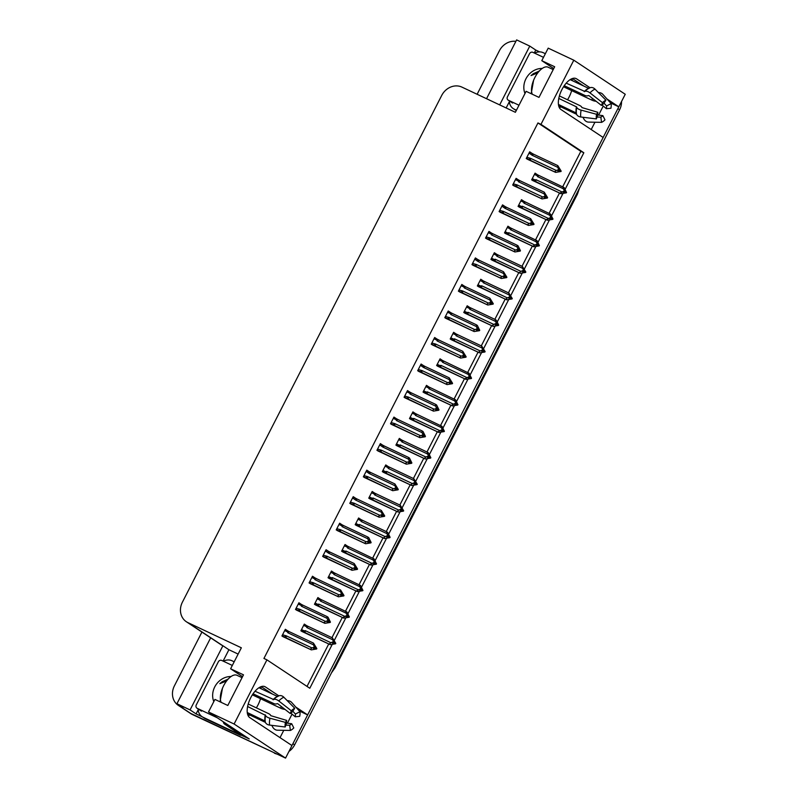 <?xml version="1.0" encoding="UTF-8"?>
<svg xmlns="http://www.w3.org/2000/svg" width="798" height="798" viewBox="0 0 798 798"><rect width="100%" height="100%" fill="white"/><g stroke="black" fill="none" stroke-linecap="round" stroke-linejoin="round"><path stroke-width="1.2" d="M260.497 698.679A17.247 8.16 -64.8 0 1 257.983 704.993A17.247 8.16 -64.8 0 1 256.348 707.856M249.734 714.978A17.247 8.16 -64.8 0 1 248.198 715.816M559.368 107.72A17.247 8.16 115.2 0 0 560.914 106.892M567.528 99.77A17.247 8.16 115.2 0 0 569.164 96.897A17.247 8.16 115.2 0 0 571.667 90.593M590.041 87.75L576.595 78.842A17.247 8.16 115.2 0 0 576.106 78.573A17.247 8.16 115.2 0 0 561.632 90.154A17.247 8.16 115.2 0 0 560.914 109.486L603.138 137.465L307.649 714.908L295.779 707.048M292.058 714.13L287.43 723.178M283.779 730.32L280.028 737.641M278.861 695.846L265.425 686.938A17.247 8.16 115.2 0 0 264.926 686.659A17.247 8.16 115.2 0 0 250.452 698.25A17.247 8.16 115.2 0 0 249.744 717.582L291.968 745.551L285.544 758.1L190.652 713.382A16.169 14.204 123.5 0 1 189.076 712.494A16.169 14.204 123.5 0 0 190.652 713.382L272.667 752.025L192.368 714.519A16.169 14.204 123.5 0 1 190.792 713.631L178.353 705.392A16.169 14.204 123.5 0 1 174.403 685.851L201.924 632.066M565.184 189.206L583.837 152.757L540.964 124.358L573.802 60.199L625.243 94.274L618.819 106.822L606.949 98.952M610.46 102.882L618.819 106.822M591.198 129.555L594.949 122.224M598.61 115.082L603.238 106.044M299.29 710.968L307.649 714.908M223.101 661.093L228.906 649.732L238.133 654.081M202.253 716.804L196.079 713.891L198.183 709.771M573.802 60.199L548.206 48.139L541.792 60.678L554.67 66.753L538.989 97.396L526.101 91.321L515.378 112.299L461.962 87.132A16.169 14.204 -56.5 0 0 441.723 95.421L182.393 602.191A16.169 14.204 -56.5 0 0 186.353 621.742A16.169 14.204 -56.5 0 0 187.929 622.63L241.345 647.796L230.612 668.774L243.49 674.839L227.809 705.482L214.931 699.417L208.507 711.966L249.235 738.938L240.667 734.908M534.271 53.007L535.777 50.065L539.608 51.88M506.151 107.949L509.363 101.675M210.652 637.841L176.937 703.726L190.074 709.921L222.911 645.752L228.906 649.732M190.074 709.921L196.079 713.891M499.678 104.897L529.772 46.094L535.777 50.065M186.353 621.742L221.076 644.744A16.169 14.204 -56.5 0 0 222.652 645.632L222.911 645.752M529.772 46.094L516.635 39.9L486.541 98.713M477.124 94.274L499.398 50.753A16.169 14.204 123.5 0 1 515.887 41.356M176.937 703.726L182.942 707.696L179.929 706.28A16.169 14.204 123.5 0 1 178.353 705.392M208.507 711.966L234.103 724.015L285.544 758.1M234.103 724.015L266.931 659.856L309.804 688.255L332.128 644.634M334.422 640.156L345.704 618.111M347.998 613.622L359.28 591.577M361.574 587.099L372.856 565.054M375.15 560.575L386.431 538.53M388.716 534.052L399.998 511.997M402.292 507.518L413.573 485.473M415.868 480.995L427.149 458.95M429.444 454.471L440.725 432.426M443.02 427.947L454.301 405.893M456.586 401.414L467.867 379.369M470.162 374.89L481.443 352.846M483.738 348.367L495.019 326.322M497.314 321.833L508.595 299.789M510.89 295.31L522.171 273.265M524.466 268.786L535.747 246.742M538.032 242.263L549.313 220.218M551.608 215.729L562.889 193.685M230.612 668.774L242.552 676.684M541.792 60.678L553.732 68.588M562.72 186.732L580.834 151.341L537.962 122.942L263.929 658.44L266.931 659.856M537.962 122.942L540.964 124.358M580.834 151.341L583.837 152.757M307.021 686.41L328.746 643.956M331.958 637.672L342.322 617.423M345.534 611.148L355.898 590.899M359.11 584.625L369.474 564.376M372.686 558.091L383.04 537.852M386.262 531.568L396.616 511.319M399.828 505.044L410.192 484.795M413.404 478.511L423.768 458.271M426.98 451.987L437.344 431.748M440.556 425.464L450.91 405.214M454.132 398.94L464.486 378.691M467.708 372.407L478.062 352.167M481.274 345.883L491.638 325.644M494.85 319.36L505.214 299.11M508.426 292.836L518.79 272.587M522.002 266.303L532.356 246.063M535.578 239.779L545.932 219.53M549.144 213.256L559.508 193.006M410.012 392.207L407.519 390.561L404.087 397.264L407.249 398.93M396.436 418.731L393.943 417.085L390.511 423.788L393.673 425.454M382.86 445.264L380.367 443.608L376.935 450.311L380.107 451.977M369.284 471.788L366.791 470.132L363.359 476.835L366.531 478.511M342.143 524.835L339.649 523.189L336.217 529.892L339.379 531.558M355.709 498.311L353.225 496.665L349.793 503.368L352.955 505.034M301.415 604.415L298.921 602.769L295.489 609.473L298.661 611.138M314.991 577.892L312.497 576.236L309.065 582.939L312.227 584.615M328.567 551.368L326.073 549.712L322.641 556.415L325.803 558.081M423.588 365.684L421.095 364.028L417.663 370.731L420.825 372.397M437.154 339.16L434.661 337.504L431.239 344.207L434.401 345.873M450.73 312.626L448.237 310.981L444.805 317.684L447.977 319.35M464.306 286.103L461.813 284.447L458.381 291.15L461.543 292.826M477.882 259.579L475.389 257.924L471.957 264.627L475.119 266.293M491.458 233.046L488.965 231.4L485.533 238.103L488.695 239.769M505.024 206.522L502.541 204.877L499.109 211.58L502.271 213.246M518.6 179.999L516.106 178.343L512.675 185.046L515.847 186.722M532.176 153.475L529.682 151.82L526.251 158.523L529.423 160.189M287.839 630.939L285.345 629.293L281.923 635.996L285.086 637.662M347.529 546.171L345.035 544.515L341.604 551.219L344.766 552.884M333.953 572.695L331.459 571.039L328.028 577.742L331.19 579.418M320.377 599.218L317.883 597.572L314.452 604.276L317.624 605.941M361.105 519.638L358.611 517.992L355.18 524.695L358.342 526.361M374.671 493.114L372.187 491.468L368.756 498.171L371.918 499.837M388.247 466.591L385.753 464.935L382.322 471.638L385.494 473.304M401.823 440.067L399.329 438.411L395.898 445.114L399.07 446.78M415.399 413.534L412.905 411.888L409.474 418.591L412.636 420.257M428.975 387.01L426.481 385.354L423.05 392.067L426.212 393.733M442.541 360.487L440.057 358.831L436.626 365.534L439.788 367.2M456.117 333.953L453.623 332.307L450.202 339.01L453.364 340.676M469.693 307.43L467.199 305.784L463.768 312.487L466.94 314.153M483.269 280.906L480.775 279.25L477.344 285.953L480.506 287.629M496.845 254.382L494.351 252.727L490.92 259.43L494.082 261.096M510.421 227.849L507.927 226.203L504.496 232.906L507.658 234.572M523.987 201.325L521.493 199.68L518.072 206.383L521.234 208.049M537.563 174.802L535.069 173.146L531.638 179.849L534.81 181.525M306.801 625.742L304.307 624.096L300.886 630.799L304.048 632.465M583.737 86.044L572.395 78.523M572.385 80.688A17.247 8.16 115.2 0 0 571.687 78.803M272.557 694.13L261.215 686.619M260.517 686.888A17.247 8.16 -64.8 0 1 261.215 688.784M618.719 106.772A16.169 14.204 123.5 0 1 617.891 108.638L292.896 743.736A16.169 14.204 123.5 0 1 291.869 745.492M621.552 101.486A16.169 14.204 123.5 0 1 619.607 109.775L294.612 744.873A16.169 14.204 123.5 0 1 288.966 751.417M276.976 754.06A16.169 14.204 123.5 0 1 274.382 753.162M333.624 641.013L334.412 641.383L333.554 640.814L333.883 642.639L332.377 643.108L335.599 643.777L330.272 644.674L305.255 632.694L304.008 632.036L304.198 630.859L301.504 629.582M334.741 643.208L335.599 643.777M301.804 631.408L330.272 644.674M333.893 642.609L335.798 643.378L332.427 637.891L306.941 625.812M307.15 625.911L306.352 626.639L306.811 627.577L332.487 639.667L334.083 642.24M333.225 641.682L330.911 642.729L305.245 630.639L304.198 630.859M329.285 644.016L330.911 642.729M333.025 642.071L333.883 642.639M305.255 632.694A3.661 1.736 -64.8 0 1 305.245 630.639M308.397 626.57A3.661 1.736 115.2 0 0 306.811 627.577M335.798 643.378L334.412 641.383M332.487 639.667L332.427 637.891M333.963 642.48L334.941 642.809M333.833 642.649L334.791 643.108M335.749 643.477L334.891 642.909M284.696 630.57L287.39 631.836L287.849 632.774L313.524 644.864L313.464 643.088L316.836 648.575L314.931 647.806L313.415 648.305L316.636 648.974L311.31 649.871L286.292 637.891A3.661 1.736 -64.8 0 1 286.283 635.836L282.542 634.779M316.786 648.674L315.449 646.58L314.592 646.011L315.12 647.437L314.063 647.268L315.12 647.437M315.001 647.677L315.928 648.116M316.836 648.575L315.978 648.006M315.779 648.405L316.636 648.974M315.828 648.305L314.871 647.846M314.661 646.21L315.449 646.58M287.39 631.836L288.188 631.108L285.155 629.672L287.978 631.009M287.849 632.774A3.661 1.736 -64.8 0 1 289.435 631.767L288.188 631.108M313.464 643.088L289.435 631.767M313.524 644.864L314.262 646.879M286.292 637.891L285.046 637.233L285.235 636.056M310.322 649.213L311.948 647.926L286.283 635.836M314.063 647.268L311.948 647.926M282.841 636.605L311.31 649.871M347.2 614.48L347.988 614.849L347.13 614.29L347.459 616.116L345.953 616.585L349.175 617.243L343.848 618.141L318.831 606.171L317.584 605.512L317.774 604.335L315.08 603.059M348.317 616.674L349.175 617.243M315.38 604.884L343.848 618.141M342.861 617.492L346.601 615.547L349.325 616.954L346.98 612.016L320.517 599.288M320.716 599.388L319.928 600.116L320.387 601.044L346.053 613.143L347.659 615.717M344.487 616.206L318.821 604.116L317.774 604.335M318.831 606.171A3.661 1.736 -64.8 0 1 318.821 604.116M321.963 600.036A3.661 1.736 115.2 0 0 320.387 601.044M349.374 616.854L347.988 614.849M346.053 613.143L345.993 611.368M347.539 615.956L348.517 616.285M347.409 616.126L348.367 616.575M349.325 616.954L348.467 616.385M360.776 587.956L361.564 588.326L360.706 587.757L361.035 589.582L359.529 590.061L362.751 590.72L357.424 591.617L332.407 579.647L331.16 578.989L331.35 577.802L328.646 576.535M361.893 590.151L362.751 590.72M328.956 578.36L357.424 591.617M356.437 590.969L360.177 589.014L362.9 590.43L360.556 585.493L334.093 572.765M334.292 572.854L333.504 573.592L333.963 574.52L359.629 586.62L361.235 589.193M358.063 589.682L332.397 577.582L331.35 577.802M332.407 579.647A3.661 1.736 -64.8 0 1 332.397 577.582M335.539 573.513A3.661 1.736 115.2 0 0 333.963 574.52M362.95 590.33L361.564 588.326M359.629 586.62L359.569 584.834M361.115 589.423L362.093 589.762M360.985 589.602L361.943 590.051M362.9 590.43L362.043 589.862M374.352 561.433L375.13 561.802L374.272 561.233L374.601 563.059L373.095 563.528L376.317 564.196L370.99 565.094L344.736 552.465L344.916 551.278L342.222 550.012M375.459 563.627L376.317 564.196M342.522 551.827L370.99 565.094M370.013 564.435L373.753 562.49L376.466 563.907L374.132 558.959L347.659 546.231M347.868 546.331L347.08 547.069L347.539 547.997L373.205 560.086L374.811 562.67M371.639 563.159L345.973 551.059L344.916 551.278M345.983 553.114A3.661 1.736 -64.8 0 1 345.973 551.059M349.115 546.989A3.661 1.736 115.2 0 0 347.539 547.997M376.526 563.807L375.13 561.802M373.205 560.086L373.145 558.311M374.691 562.899L375.668 563.238M374.551 563.079L375.519 563.528M376.466 563.907L375.609 563.338M298.272 604.046L300.966 605.313L301.425 606.241L327.09 618.34L327.03 616.565L328.018 617.213L330.412 622.051L328.507 621.283M330.362 622.151L328.168 619.487L328.696 620.914L327.639 620.744L328.497 621.313L326.99 621.782L330.212 622.44L324.886 623.338L299.868 611.368A3.661 1.736 -64.8 0 1 299.858 609.313L296.118 608.256M328.577 621.153L329.504 621.582M330.412 622.051L329.554 621.482M329.355 621.881L330.212 622.44M329.404 621.772L328.447 621.323M328.237 619.687L329.025 620.056M300.966 605.313L301.764 604.585L298.731 603.148M301.425 606.241A3.661 1.736 -64.8 0 1 303.001 605.243L301.764 604.585M327.03 616.565L303.001 605.243M327.09 618.34L327.838 620.345M299.868 611.368L298.622 610.709L298.811 609.532M323.898 622.689L325.524 621.403L299.858 609.313M327.639 620.744L325.524 621.403M296.417 610.081L324.886 623.338M311.848 577.523L314.542 578.789L315.001 579.717L340.666 591.817L340.606 590.031L343.988 595.527L342.083 594.759L340.566 595.258L343.788 595.916L338.462 596.814L313.444 584.844A3.661 1.736 -64.8 0 1 313.434 582.779L309.684 581.732M343.938 595.627L342.601 593.522L341.744 592.954L342.272 594.39L341.215 594.211L342.272 594.39M342.152 594.62L343.08 595.059M343.988 595.527L343.13 594.959M342.931 595.348L343.788 595.916M342.98 595.248L342.023 594.799M341.813 593.153L342.601 593.522M314.542 578.789L315.33 578.051L312.297 576.625L315.13 577.961M315.001 579.717A3.661 1.736 -64.8 0 1 316.577 578.71L315.33 578.051M340.606 590.031L316.577 578.71M340.666 591.817L341.414 593.822M313.444 584.844L312.198 584.186L312.387 582.999M337.474 596.166L339.1 594.879L313.434 582.779M341.215 594.211L339.1 594.879M309.993 583.557L338.462 596.814M325.414 550.989L328.577 553.194L354.242 565.283L354.182 563.508L357.564 569.004L355.659 568.226M357.504 569.104L355.31 566.43L355.848 567.867L354.99 567.298L355.639 568.256L354.142 568.725L357.354 569.393L352.028 570.291L327.02 558.311A3.661 1.736 -64.8 0 1 327.01 556.256L323.26 555.209M355.728 568.096L356.646 568.535M357.564 569.004L356.706 568.435M356.497 568.824L357.354 569.393M356.556 568.725L355.589 568.276M355.389 566.63L356.167 566.999M328.118 552.266L328.906 551.528L325.873 550.101L328.696 551.428M328.577 553.194A3.661 1.736 -64.8 0 1 330.153 552.186L328.906 551.528M354.182 563.508L330.153 552.186M354.242 565.283L354.99 567.298M327.02 558.311L325.774 557.662L325.953 556.475M351.05 569.642L352.676 568.356L327.01 556.256M354.791 567.687L352.676 568.356M323.569 557.024L352.028 570.291M338.99 524.466L341.684 525.732L342.152 526.67L367.818 538.76L367.758 536.984L368.746 537.633L371.13 542.47L369.235 541.702M371.08 542.57L368.885 539.907L369.414 541.333L368.357 541.164L369.215 541.732L367.708 542.201L370.93 542.869L365.604 543.767L340.586 531.787A3.661 1.736 -64.8 0 1 340.586 529.732L336.836 528.675M369.304 541.573L370.222 542.002M371.13 542.47L370.272 541.902M370.073 542.301L370.93 542.869M370.122 542.201L369.165 541.742M368.965 540.106L369.743 540.475M341.684 525.732L342.482 525.004L339.449 523.568L342.272 524.904M342.152 526.67A3.661 1.736 -64.8 0 1 343.729 525.663L342.482 525.004M367.758 536.984L343.729 525.663M367.818 538.76L368.556 540.765M340.586 531.787L339.35 531.129L339.529 529.952M364.616 543.109L366.252 541.822L340.586 529.732M368.357 541.164L366.252 541.822M337.135 530.5L365.604 543.767M532.326 94.254A16.169 7.651 -64.8 0 1 534.84 77.576A16.169 7.651 -64.8 0 1 548.156 67.212L553.214 69.586M564.236 85.695L584.715 95.351A5.925 3.052 -136 0 0 588.036 95.64L588.844 95.57L601.413 105.396L602.52 102.693L589.951 92.867A5.925 3.052 -136 0 0 584.824 91.451L566.221 83.152M570.151 79.64L588.734 88.379M558.67 105.835L576.605 114.284M582.899 117.246L583.498 118.244A5.925 4.618 -112.9 0 0 588.505 122.104L601.552 122.353L600.834 117.126L597.024 117.057M558.79 98.433L576.655 106.942A16.349 7.741 -64.8 0 0 576.326 112.817A16.349 7.741 -64.8 0 0 576.356 113.027L558.43 104.428M596.176 101.306A5.925 2.434 -168.8 0 1 592.006 100.179L563.538 86.763M576.655 106.942L576.735 107.261A5.925 2.434 11.2 0 0 581.124 110.124L596.585 114.294A12.389 5.865 -64.8 0 0 596.355 118.912L597.742 115.072A7.391 3.501 -64.8 0 1 597.872 112.319L581.932 107.57A5.925 2.434 11.2 0 0 579.557 105.436L559.388 95.93M601.413 105.396A7.391 3.501 -64.8 0 1 603.458 103.91L605.941 100.189A12.389 5.865 -64.8 0 0 602.52 102.693M597.722 114.972L602.879 115.63A7.391 3.501 -64.8 0 1 600.834 117.126M603.996 103.102L606.55 105.954A7.391 3.501 -64.8 0 1 606.42 108.708L601.901 104.927M596.585 114.294L597.872 112.319M602.879 115.63L604.974 119.85A12.389 5.865 -64.8 0 1 601.552 122.353M606.55 105.954L611.138 103.63A12.389 5.865 -64.8 0 1 610.909 108.249L606.42 108.708M596.355 118.912L580.784 116.987A5.925 4.239 171.9 0 1 576.425 113.605A5.925 4.239 171.9 0 1 576.425 113.555A16.888 7.99 -64.8 0 1 576.395 113.326A16.888 7.99 -64.8 0 1 576.735 107.261M589.483 88.039A5.925 4.618 67.1 0 1 589.991 87.77A5.925 4.618 67.1 0 1 595.029 89.147L605.941 100.189M611.138 103.63L602.749 94.264A5.925 4.239 -8.1 0 0 598.39 92.548M516.296 110.503L514.321 109.196A10.773 9.466 123.5 0 1 513.264 108.608L515.408 110.024A10.773 9.466 -56.5 0 0 516.276 110.523M513.264 108.608A10.773 9.466 123.5 0 1 509.333 100.887M534.62 53.167A10.773 9.466 123.5 0 1 543.229 52.698L545.363 53.695M514.321 109.196L516.446 110.194M221.156 702.35A16.169 7.651 -64.8 0 1 223.659 685.662A16.169 7.651 -64.8 0 1 236.986 675.298L242.043 677.682M253.066 693.791L273.544 703.437A5.925 3.052 -136 0 0 276.866 703.726L277.664 703.666L290.243 713.492L291.35 710.789L278.771 700.963A5.925 3.052 -136 0 0 273.644 699.537L255.041 691.238M258.971 687.726L277.554 696.474M247.5 713.921L265.435 722.38M271.729 725.342L272.327 726.33A5.925 4.618 -112.9 0 0 277.325 730.2L290.382 730.439L289.664 725.222L285.854 725.143M265.175 721.093L247.25 712.514M247.609 706.519L265.554 715.357A5.925 2.434 11.2 0 0 269.943 718.22L285.415 722.39L286.701 720.414L270.761 715.666A5.925 2.434 11.2 0 0 268.377 713.522L248.218 704.026M285.006 709.402A5.925 2.434 -168.8 0 1 280.826 708.265L252.358 694.849M285.415 722.39A12.389 5.865 -64.8 0 0 285.185 726.998L286.562 723.168A7.391 3.501 -64.8 0 1 286.701 720.414M290.243 713.492A7.391 3.501 -64.8 0 1 292.277 711.996L294.761 708.285A12.389 5.865 -64.8 0 0 291.35 710.789M286.552 723.058L291.699 723.726A7.391 3.501 -64.8 0 1 289.664 725.222M292.816 711.188L295.38 714.05A7.391 3.501 -64.8 0 1 295.24 716.804L290.731 713.023M291.699 723.726L293.794 727.936A12.389 5.865 -64.8 0 1 290.382 730.439M295.38 714.05L299.958 711.716A12.389 5.865 -64.8 0 1 299.729 716.335L295.24 716.804M285.185 726.998L269.604 725.083A5.925 4.239 171.9 0 1 265.255 721.691A5.925 4.239 171.9 0 1 265.245 721.641A16.888 7.99 -64.8 0 1 265.215 721.422A16.888 7.99 -64.8 0 1 265.554 715.357M278.303 696.125A5.925 4.618 67.1 0 1 278.811 695.866A5.925 4.618 67.1 0 1 283.849 697.233L294.761 708.285M299.958 711.716L291.579 702.35A5.925 4.239 -8.1 0 0 287.21 700.634M227.819 724.754A10.773 5.097 115.2 0 0 228.936 726.16L243.939 736.095A10.773 5.097 -64.8 0 1 244.198 735.606M223.201 721.691A10.773 5.097 115.2 0 0 224.637 724.135L239.639 734.08L243.939 736.095M205.286 718.709L203.141 717.282A10.773 9.466 123.5 0 1 202.094 716.694L204.238 718.11A10.773 9.466 -56.5 0 0 205.286 718.709L240.497 735.297A10.773 9.466 123.5 0 1 240.806 734.619M202.094 716.694A10.773 9.466 123.5 0 1 198.153 708.973M223.44 661.253A10.773 9.466 123.5 0 1 232.058 660.784L234.183 661.791M240.497 735.297L238.353 733.881A10.773 9.466 123.5 0 1 238.582 733.372M203.141 717.282L238.353 733.881M524.984 93.516A17.566 15.441 123.5 0 1 542.221 68.448M539.528 70.793L531.029 75.571L537.762 72.877M533.613 80.239L531.189 93.725M518.989 105.226L508.376 100.229A2.693 2.364 123.5 0 1 507.448 96.817L529.503 53.725A2.693 2.364 123.5 0 1 532.874 52.339L543.498 57.346M539.268 71.082L533.343 73.665L531.029 75.571M213.804 701.612A17.566 15.441 123.5 0 1 231.051 676.534M228.358 678.889L219.849 683.657L226.592 680.973M222.443 688.335L220.019 701.811M217.325 717.801L197.196 708.315A2.693 2.364 123.5 0 1 196.278 704.913L218.323 661.821A2.693 2.364 123.5 0 1 221.694 660.435L232.318 665.442M228.088 679.168L222.163 681.751L219.849 683.657M387.928 534.909L388.706 535.278L387.848 534.71L388.177 536.535L386.671 537.004L389.893 537.672L384.566 538.57L359.549 526.59L358.312 525.932L358.492 524.755L355.798 523.478M389.035 537.104L389.893 537.672M356.098 525.303L384.566 538.57M388.197 536.505L390.092 537.273L387.708 532.436L386.721 531.787L358.412 518.371M361.444 519.807L360.646 520.535L361.115 521.473L386.781 533.563L388.377 536.136M387.519 535.568L385.215 536.625L359.549 524.535L358.492 524.755M383.579 537.912L385.215 536.625M387.319 535.967L388.177 536.535M359.549 526.59A3.661 1.736 -64.8 0 1 359.549 524.535M362.691 520.466A3.661 1.736 115.2 0 0 361.115 521.473M390.092 537.273L388.706 535.278M386.781 533.563L386.721 531.787M388.257 536.376L389.234 536.705M388.127 536.545L389.085 537.004M390.042 537.373L389.185 536.805M401.494 508.376L402.282 508.745L401.424 508.176L401.753 510.002L400.247 510.481L403.469 511.139L398.142 512.037L373.125 500.067L371.878 499.408L372.067 498.221L369.374 496.954M402.611 510.57L403.469 511.139M369.674 498.78L398.142 512.037M401.773 509.982L403.668 510.75L400.297 505.264L374.811 493.184M375.02 493.284L374.222 494.012L374.691 494.94L400.357 507.039L401.953 509.613M401.095 509.044L398.781 510.102L373.115 498.012L372.067 498.221M397.155 511.388L398.781 510.102M400.895 509.443L401.753 510.002M373.125 500.067A3.661 1.736 -64.8 0 1 373.115 498.012M376.267 493.932A3.661 1.736 115.2 0 0 374.691 494.94M403.668 510.75L402.282 508.745M400.357 507.039L400.297 505.264M401.833 509.842L402.81 510.181M401.703 510.022L402.661 510.471M403.618 510.85L402.761 510.281M415.07 481.852L415.858 482.221L415 481.653L415.329 483.478L413.823 483.957L417.045 484.615L411.718 485.513L386.701 473.543L385.454 472.885L385.643 471.698L382.95 470.431M416.187 484.047L417.045 484.615M383.249 472.256L411.718 485.513M415.339 483.448L417.244 484.226L413.863 478.73L388.387 466.66M388.596 466.75L387.798 467.488L388.257 468.416L413.923 480.516L415.529 483.089M414.671 482.521L412.357 483.578L386.691 471.478L385.643 471.698M410.731 484.865L412.357 483.578M414.471 482.91L415.329 483.478M386.701 473.543A3.661 1.736 -64.8 0 1 386.691 471.478M389.833 467.409A3.661 1.736 115.2 0 0 388.257 468.416M417.244 484.226L415.858 482.221M413.923 480.516L413.863 478.73M415.409 483.319L416.386 483.658M415.279 483.498L416.237 483.947M417.194 484.326L416.337 483.758M352.566 497.942L355.728 500.137L381.394 512.236L381.334 510.461L384.706 515.947L382.811 515.179M384.656 516.047L382.461 513.383L382.99 514.81L381.933 514.64L382.791 515.209L381.284 515.678L384.506 516.336L379.18 517.234L354.162 505.264A3.661 1.736 -64.8 0 1 354.152 503.209L350.412 502.151M382.87 515.039L383.798 515.478M384.706 515.947L383.848 515.378M383.648 515.767L384.506 516.336M383.698 515.668L382.741 515.219M382.531 513.573L383.319 513.942M355.26 499.209L356.058 498.481L353.025 497.044L355.848 498.381M355.728 500.137A3.661 1.736 -64.8 0 1 357.305 499.129L356.058 498.481M381.334 510.461L357.305 499.129M381.394 512.236L382.132 514.241M354.162 505.264L352.916 504.605L353.105 503.418M378.192 516.585L379.818 515.299L354.152 503.209M381.933 514.64L379.818 515.299M350.711 503.977L379.18 517.234M366.142 471.409L369.294 473.613L394.97 485.713L394.9 483.927L398.282 489.423L396.377 488.645M398.232 489.523L396.037 486.85L396.566 488.286L395.708 487.718L396.367 488.675L394.86 489.154L398.082 489.812L392.756 490.71L367.738 478.74A3.661 1.736 -64.8 0 1 367.728 476.675L363.988 475.628M396.446 488.516L397.374 488.955M398.282 489.423L397.424 488.855M397.224 489.244L398.082 489.812M397.274 489.144L396.317 488.695M396.107 487.049L396.895 487.418M368.836 472.685L369.634 471.947L366.601 470.521L369.424 471.857M369.294 473.613A3.661 1.736 -64.8 0 1 370.88 472.606L369.634 471.947M394.9 483.927L370.88 472.606M394.97 485.713L395.708 487.718M367.738 478.74L366.491 478.082L366.681 476.895M391.768 490.062L393.394 488.775L367.728 476.675M395.509 488.107L393.394 488.775M364.287 477.453L392.756 490.71M379.718 444.885L382.87 447.089L408.536 459.179L408.476 457.404L409.464 458.052L411.858 462.9L409.953 462.122M411.808 463L409.613 460.326L410.142 461.763L409.085 461.583L409.943 462.152L408.436 462.621L411.658 463.289L406.332 464.187L381.314 452.207A3.661 1.736 -64.8 0 1 381.304 450.152L377.554 449.104M410.022 461.992L410.95 462.431M411.858 462.9L411 462.331M410.8 462.72L411.658 463.289M410.85 462.621L409.893 462.172M409.683 460.526L410.471 460.895M382.412 446.162L383.2 445.424L380.167 443.997L383 445.324M382.87 447.089A3.661 1.736 -64.8 0 1 384.446 446.082L383.2 445.424M408.476 457.404L384.446 446.082M408.536 459.179L409.284 461.194M381.314 452.207L380.067 451.548L380.257 450.371M405.344 463.528L406.97 462.251L381.304 450.152M409.085 461.583L406.97 462.251M377.863 450.92L406.332 464.187M428.646 455.329L429.434 455.698L428.576 455.129L428.905 456.955L427.399 457.424L430.621 458.092L425.294 458.99L400.277 447.01L399.03 446.351L399.219 445.174L396.516 443.907M429.763 457.523L430.621 458.092M396.825 445.723L425.294 458.99M428.915 456.925L430.82 457.693L428.426 452.855L427.439 452.207L401.963 440.127M402.162 440.227L401.374 440.965L401.833 441.893L427.499 453.982L429.105 456.566M428.247 455.997L425.933 457.045L400.267 444.955L399.219 445.174M424.307 458.331L425.933 457.045M428.047 456.386L428.905 456.955M400.277 447.01A3.661 1.736 -64.8 0 1 400.267 444.955M403.409 440.885A3.661 1.736 115.2 0 0 401.833 441.893M430.82 457.693L429.434 455.698M427.499 453.982L427.439 452.207M428.985 456.795L429.962 457.134M428.855 456.975L429.813 457.424M430.77 457.803L429.913 457.234M442.222 428.805L443 429.174L442.142 428.606L442.481 430.431L440.975 430.9L444.187 431.568L438.86 432.466L413.853 420.486L412.606 419.828L412.795 418.651L410.092 417.374M443.329 431L444.187 431.568M410.401 419.199L438.86 432.466M437.883 431.808L441.623 429.863L444.336 431.269L442.002 426.332L415.529 413.603M415.738 413.703L414.95 414.431L415.409 415.369L441.075 427.459L442.681 430.032M439.508 430.521L413.843 418.431L412.795 418.651M413.853 420.486A3.661 1.736 -64.8 0 1 413.843 418.431M416.985 414.361A3.661 1.736 115.2 0 0 415.409 415.369M444.396 431.169L443 429.174M441.075 427.459L441.015 425.683M442.561 430.272L443.538 430.601M442.431 430.441L443.389 430.9M444.336 431.269L443.479 430.701M455.798 402.272L456.576 402.641L455.718 402.072L456.047 403.898L454.541 404.377L457.763 405.035L452.436 405.933L427.429 393.963L426.182 393.304L426.361 392.117L423.668 390.85M456.905 404.466L457.763 405.035M423.967 392.676L452.436 405.933M451.449 405.284L455.189 403.329L457.912 404.746L455.578 399.808L429.105 387.08M429.314 387.17L428.526 387.908L428.985 388.835L454.651 400.935L456.247 403.509M453.084 403.997L427.419 391.898L426.361 392.117M427.429 393.963A3.661 1.736 -64.8 0 1 427.419 391.898M430.561 387.828A3.661 1.736 115.2 0 0 428.985 388.835M457.962 404.646L456.576 402.641M454.651 400.935L454.591 399.15M456.137 403.738L457.104 404.077M455.997 403.918L456.955 404.367M457.912 404.746L457.055 404.177M469.364 375.748L470.152 376.117L469.294 375.549L469.623 377.374L468.117 377.853L471.339 378.511L466.012 379.409L440.995 367.439L439.748 366.781L439.937 365.594L437.244 364.327M470.481 377.943L471.339 378.511M437.543 366.152L466.012 379.409M465.025 378.761L468.765 376.806L471.488 378.222L469.144 373.284L442.681 360.546M442.89 360.646L442.092 361.384L442.561 362.312L468.226 374.402L469.823 376.985M466.66 377.474L440.985 365.374L439.937 365.594M440.995 367.439A3.661 1.736 -64.8 0 1 440.985 365.374M444.137 361.304A3.661 1.736 115.2 0 0 442.561 362.312M471.538 378.122L470.152 376.117M468.226 374.402L468.167 372.626M469.703 377.215L470.68 377.554M469.573 377.394L470.531 377.843M471.488 378.222L470.63 377.654M482.94 349.225L483.728 349.594L482.87 349.025L483.199 350.851L481.693 351.32L484.915 351.988L479.588 352.886L454.571 340.906L453.324 340.247L453.513 339.07L450.82 337.793M484.057 351.419L484.915 351.988M451.119 339.619L479.588 352.886M483.209 350.821L485.114 351.589L481.743 346.103L453.434 332.686M456.466 334.123L455.668 334.851L456.127 335.788L481.802 347.878L483.398 350.462M482.541 349.893L480.226 350.94L454.561 338.851L453.513 339.07M478.601 352.227L480.226 350.94M482.341 350.282L483.199 350.851M454.571 340.906A3.661 1.736 -64.8 0 1 454.561 338.851M457.713 334.781A3.661 1.736 115.2 0 0 456.127 335.788M485.114 351.589L483.728 349.594M481.802 347.878L481.743 346.103M483.279 350.691L484.256 351.02M483.149 350.861L484.107 351.32M485.064 351.689L484.206 351.13M393.284 418.361L395.988 419.628L396.446 420.566L422.112 432.656L422.052 430.88L423.04 431.528L425.434 436.366L423.529 435.598L422.012 436.097L425.224 436.765L419.898 437.663L394.89 425.683A3.661 1.736 -64.8 0 1 394.88 423.628L391.13 422.571M425.374 436.466L424.037 434.371L423.179 433.803L423.718 435.229L422.661 435.06L423.718 435.229M423.598 435.469L424.526 435.898M425.434 436.366L424.576 435.798M424.376 436.197L425.224 436.765M424.426 436.097L423.469 435.638M423.259 434.002L424.037 434.371M395.988 419.628L396.776 418.9L393.743 417.464L396.566 418.8M396.446 420.566A3.661 1.736 -64.8 0 1 398.022 419.558L396.776 418.9M422.052 430.88L398.022 419.558M422.112 432.656L422.86 434.661M394.89 425.683L393.643 425.025L393.833 423.848M418.92 437.005L420.546 435.718L394.88 423.628M422.661 435.06L420.546 435.718M391.439 424.396L419.898 437.663M406.86 391.838L409.564 393.105L410.022 394.032L435.688 406.132L435.628 404.357L436.616 405.005L439 409.843L437.105 409.075L435.578 409.574L438.8 410.232L433.474 411.13L408.466 399.16A3.661 1.736 -64.8 0 1 408.456 397.105L404.706 396.047M438.95 409.943L437.613 407.838L436.755 407.269L437.294 408.706L436.227 408.536L437.294 408.706M437.174 408.935L438.092 409.374M439 409.843L438.142 409.274M437.942 409.663L438.8 410.232M438.002 409.564L437.035 409.115M436.835 407.469L437.613 407.838M409.564 393.105L410.352 392.377L407.319 390.94L410.142 392.277M410.022 394.032A3.661 1.736 -64.8 0 1 411.598 393.025L410.352 392.377M435.628 404.357L411.598 393.025M435.688 406.132L436.436 408.137M408.466 399.16L407.219 398.501L407.399 397.314M432.486 410.481L434.122 409.194L408.456 397.105M436.227 408.536L434.122 409.194M405.005 397.873L433.474 411.13M420.436 365.304L423.598 367.509L449.264 379.609L449.204 377.823L452.576 383.319L450.68 382.541M452.526 383.419L450.331 380.746L450.86 382.182L450.002 381.614L450.661 382.571L449.154 383.05L452.376 383.708L447.05 384.606L422.032 372.636A3.661 1.736 -64.8 0 1 422.022 370.571L418.282 369.524M450.74 382.412L451.668 382.85M452.576 383.319L451.718 382.751M451.518 383.14L452.376 383.708M451.568 383.04L450.611 382.591M450.401 380.945L451.189 381.314M423.13 366.581L423.928 365.843L420.895 364.417L423.718 365.753M423.598 367.509A3.661 1.736 -64.8 0 1 425.174 366.501L423.928 365.843M449.204 377.823L425.174 366.501M449.264 379.609L450.002 381.614M422.032 372.636L420.785 371.978L420.975 370.791M446.062 383.958L447.698 382.671L422.022 370.571M449.803 382.003L447.698 382.671M418.581 371.349L447.05 384.606M434.012 338.781L436.706 340.048L437.164 340.985L462.84 353.075L462.78 351.3L466.152 356.786L464.246 356.018M466.102 356.896L463.907 354.222L464.436 355.659L463.379 355.479L464.236 356.048L462.73 356.516L465.952 357.185L460.626 358.083L435.608 346.103A3.661 1.736 -64.8 0 1 435.598 344.048L431.858 343M464.316 355.888L465.244 356.327M466.152 356.786L465.294 356.227M465.094 356.616L465.952 357.185M465.144 356.516L464.187 356.058M463.977 354.422L464.765 354.791M436.706 340.048L437.504 339.32L434.471 337.893L437.294 339.22M437.164 340.985A3.661 1.736 -64.8 0 1 438.75 339.978L437.504 339.32M462.78 351.3L438.75 339.978M462.84 353.075L463.578 355.09M435.608 346.103L434.361 345.444L434.551 344.267M459.638 357.424L461.264 356.137L435.598 344.048M463.379 355.479L461.264 356.137M432.157 344.816L460.626 358.083M447.588 312.257L450.281 313.524L450.74 314.462L476.406 326.552L476.346 324.776L477.334 325.424L479.728 330.262L477.822 329.494M479.678 330.362L477.483 327.699L478.012 329.125L476.955 328.956L477.812 329.524L476.306 329.993L479.528 330.661L474.202 331.559L449.184 319.579A3.661 1.736 -64.8 0 1 449.174 317.524L445.434 316.467M477.892 329.365L478.82 329.793M479.728 330.262L478.87 329.694M478.67 330.093L479.528 330.661M478.72 329.993L477.763 329.534M477.553 327.898L478.341 328.267M450.281 313.524L451.07 312.796L448.047 311.36L450.87 312.696M450.74 314.462A3.661 1.736 -64.8 0 1 452.316 313.454L451.07 312.796M476.346 324.776L452.316 313.454M476.406 326.552L477.154 328.557M449.184 319.579L447.937 318.921L448.127 317.744M473.214 330.901L474.84 329.614L449.174 317.524M476.955 328.956L474.84 329.614M445.733 318.292L474.202 331.559M496.516 322.701L497.304 323.07L496.446 322.502L496.775 324.327L495.269 324.796L498.491 325.454L493.164 326.352L468.147 314.382L466.9 313.724L467.089 312.547L464.396 311.27M497.633 324.896L498.491 325.454M464.695 313.095L493.164 326.352M496.785 324.297L498.69 325.065L496.296 320.227L495.309 319.579L467.01 306.163M470.032 307.599L469.244 308.327L469.703 309.255L495.368 321.355L496.974 323.928M496.117 323.36L493.802 324.417L468.137 312.327L467.089 312.547M492.176 325.704L493.802 324.417M495.917 323.759L496.775 324.327M468.147 314.382A3.661 1.736 -64.8 0 1 468.137 312.327M471.279 308.257A3.661 1.736 115.2 0 0 469.703 309.255M498.69 325.065L497.304 323.07M495.368 321.355L495.309 319.579M496.855 324.168L497.832 324.497M496.725 324.337L497.683 324.786M498.64 325.165L497.782 324.596M510.092 296.168L510.87 296.537L510.022 295.968L510.351 297.794L508.845 298.272L512.067 298.931L506.73 299.829L481.723 287.859L480.476 287.2L480.665 286.013L477.962 284.746M511.209 298.362L512.067 298.931M478.271 286.572L506.73 299.829M510.361 297.774L512.266 298.542L508.885 293.046L483.408 280.976M483.608 281.066L482.82 281.804L483.279 282.731L508.944 294.831L510.55 297.405M509.693 296.836L507.378 297.893L481.713 285.794L480.665 286.013M505.752 299.18L507.378 297.893M509.493 297.225L510.351 297.794M481.723 287.859A3.661 1.736 -64.8 0 1 481.713 285.794M484.855 281.724A3.661 1.736 115.2 0 0 483.279 282.731M512.266 298.542L510.87 296.537M508.944 294.831L508.885 293.046M510.431 297.634L511.408 297.973M510.301 297.814L511.259 298.262M512.216 298.642L511.358 298.073M523.668 269.644L524.446 270.013L523.588 269.445L523.917 271.27L522.411 271.739L525.633 272.407L520.306 273.305L494.052 260.677L494.231 259.49L491.538 258.223M524.775 271.839L525.633 272.407M491.837 260.038L520.306 273.305M523.937 271.24L525.832 272.018L522.461 266.522L496.974 254.442M497.184 254.542L496.396 255.28L496.855 256.208L522.52 268.298L524.126 270.881M523.269 270.313L520.954 271.37L495.289 259.27L494.231 259.49M519.328 272.657L520.954 271.37M523.059 270.702L523.917 271.27M495.299 261.325A3.661 1.736 -64.8 0 1 495.289 259.27M498.431 255.2A3.661 1.736 115.2 0 0 496.855 256.208M525.832 272.018L524.446 270.013M522.52 268.298L522.461 266.522M524.007 271.111L524.984 271.45M523.867 271.29L524.835 271.739M525.782 272.118L524.924 271.549M537.244 243.121L538.022 243.49L537.164 242.921L537.493 244.747L535.987 245.215L539.209 245.884L533.882 246.782L508.865 234.802L507.618 234.143L507.807 232.966L505.114 231.689M538.351 245.315L539.209 245.884M505.413 233.515L533.882 246.782M532.894 246.123L536.635 244.178L539.358 245.584L537.024 240.647L510.55 227.919M510.76 228.019L509.962 228.747L510.431 229.684L536.096 241.774L537.692 244.348M534.53 244.836L508.855 232.747L507.807 232.966M508.865 234.802A3.661 1.736 -64.8 0 1 508.855 232.747M512.007 228.677A3.661 1.736 115.2 0 0 510.431 229.684M539.408 245.485L538.022 243.49M536.096 241.774L536.037 239.999M537.573 244.587L538.55 244.916M537.443 244.757L538.401 245.215M539.358 245.584L538.5 245.016M550.81 216.587L551.598 216.956L550.74 216.398L551.069 218.223L549.563 218.692L552.785 219.35L547.458 220.248L522.441 208.278L521.194 207.62L521.383 206.443L518.69 205.166M551.927 218.782L552.785 219.35M518.989 206.991L547.458 220.248M546.47 219.6L550.211 217.655L552.934 219.061L550.59 214.123L524.126 201.395M524.336 201.495L523.538 202.223L523.997 203.151L549.672 215.251L551.268 217.824M548.096 218.313L522.431 206.223L521.383 206.443M522.441 208.278A3.661 1.736 -64.8 0 1 522.431 206.223M525.583 202.143A3.661 1.736 115.2 0 0 523.997 203.151M552.984 218.961L551.598 216.956M549.672 215.251L549.613 213.475M551.149 218.063L552.126 218.393M551.019 218.233L551.977 218.682M552.934 219.061L552.076 218.492M564.385 190.064L565.174 190.433L564.316 189.864L564.645 191.69L563.139 192.168L566.361 192.827L561.034 193.724L536.017 181.754L534.77 181.096L534.959 179.909L532.266 178.642M565.503 192.258L566.361 192.827M532.565 180.468L561.034 193.724M560.046 193.076L563.787 191.121L566.51 192.537L564.166 187.6L537.702 174.872M537.912 174.962L537.114 175.7L537.573 176.627L563.238 188.727L564.844 191.301M561.672 191.789L536.007 179.69L534.959 179.909M536.017 181.754A3.661 1.736 -64.8 0 1 536.007 179.69M539.149 175.62A3.661 1.736 115.2 0 0 537.573 176.627M566.56 192.438L565.174 190.433M563.238 188.727L563.179 186.941M564.725 191.53L565.702 191.869M564.595 191.71L565.553 192.158M566.51 192.537L565.652 191.969M461.164 285.734L463.857 287.001L464.316 287.928L489.982 300.028L489.922 298.243L493.304 303.739L491.398 302.971M493.254 303.839L491.059 301.165L491.588 302.602L490.73 302.033L491.388 302.991L489.882 303.469L493.104 304.128L487.778 305.026L462.76 293.056A3.661 1.736 -64.8 0 1 462.75 290.991L459 289.943M491.468 302.831L492.396 303.27M493.304 303.739L492.446 303.17M492.246 303.559L493.104 304.128M492.296 303.459L491.339 303.011M491.129 301.365L491.917 301.734M463.857 287.001L464.645 286.263L461.613 284.836L464.446 286.173M464.316 287.928A3.661 1.736 -64.8 0 1 465.892 286.921L464.645 286.263M489.922 298.243L465.892 286.921M489.982 300.028L490.73 302.033M462.76 293.056L461.513 292.397L461.703 291.21M486.79 304.377L488.416 303.09L462.75 290.991M490.531 302.422L488.416 303.09M459.309 291.769L487.778 305.026M474.73 259.2L477.892 261.405L503.558 273.495L503.498 271.719L506.88 277.215L504.974 276.437M506.82 277.315L504.625 274.642L505.164 276.078L504.306 275.51L504.954 276.467L503.448 276.946L506.67 277.604L501.344 278.502L476.336 266.522A3.661 1.736 -64.8 0 1 476.326 264.467L472.576 263.42M505.044 276.308L505.962 276.746M506.88 277.215L506.022 276.647M505.812 277.036L506.67 277.604M505.872 276.936L504.905 276.487M504.705 274.841L505.483 275.21M477.433 260.477L478.221 259.739L475.189 258.313L478.012 259.639M477.892 261.405A3.661 1.736 -64.8 0 1 479.468 260.397L478.221 259.739M503.498 271.719L479.468 260.397M503.558 273.495L504.306 275.51M476.336 266.522L475.089 265.874L475.269 264.687M500.366 277.854L501.992 276.567L476.326 264.467M504.107 275.899L501.992 276.567M472.875 265.235L501.344 278.502M488.306 232.677L490.999 233.944L491.468 234.881L517.134 246.971L517.074 245.195L518.062 245.844L520.446 250.682L518.55 249.914L517.024 250.412L520.246 251.081L514.919 251.978L489.902 239.999A3.661 1.736 -64.8 0 1 489.902 237.944L486.152 236.886M520.396 250.781L519.059 248.687L518.201 248.118L518.73 249.545L517.673 249.375L518.73 249.545M518.61 249.784L519.538 250.223M520.446 250.682L519.588 250.113M519.388 250.512L520.246 251.081M519.438 250.412L518.481 249.954M518.281 248.318L519.059 248.687M490.999 233.944L491.797 233.216L488.765 231.779L491.588 233.116M491.468 234.881A3.661 1.736 -64.8 0 1 493.044 233.874L491.797 233.216M517.074 245.195L493.044 233.874M517.134 246.971L517.872 248.986M489.902 239.999L488.665 239.34L488.845 238.163M513.932 251.32L515.568 250.033L489.902 237.944M517.673 249.375L515.568 250.033M486.451 238.712L514.919 251.978M501.882 206.153L505.044 208.348L530.71 220.448L530.65 218.672L534.022 224.158L532.126 223.39M533.972 224.258L531.777 221.595L532.306 223.021L531.249 222.851L532.106 223.42L530.6 223.889L533.822 224.547L528.495 225.445L503.478 213.475A3.661 1.736 -64.8 0 1 503.468 211.42L499.728 210.363M532.186 223.26L533.114 223.689M534.022 224.158L533.164 223.59M532.964 223.989L533.822 224.547M533.014 223.879L532.057 223.43M531.847 221.794L532.635 222.163M504.575 207.42L505.373 206.692L502.341 205.256L505.164 206.592M505.044 208.348A3.661 1.736 -64.8 0 1 506.62 207.35L505.373 206.692M530.65 218.672L506.62 207.35M530.71 220.448L531.448 222.452M503.478 213.475L502.231 212.817L502.421 211.64M527.508 224.797L529.134 223.51L503.468 211.42M531.249 222.851L529.134 223.51M500.027 212.188L528.495 225.445M515.458 179.63L518.151 180.897L518.61 181.824L544.276 193.924L544.216 192.138L547.598 197.635L545.692 196.867M547.548 197.734L545.353 195.061L545.882 196.498L545.024 195.929L545.682 196.887L544.176 197.365L547.398 198.024L542.071 198.921L517.054 186.951A3.661 1.736 -64.8 0 1 517.044 184.887L513.304 183.839M545.762 196.727L546.69 197.166M547.598 197.635L546.74 197.066M546.54 197.455L547.398 198.024M546.59 197.355L545.633 196.907M545.423 195.261L546.211 195.63M518.151 180.897L518.949 180.158L515.917 178.732L518.74 180.069M518.61 181.824A3.661 1.736 -64.8 0 1 520.196 180.817L518.949 180.158M544.216 192.138L520.196 180.817M544.276 193.924L545.024 195.929M517.054 186.951L515.807 186.293L515.997 185.106M541.084 198.273L542.71 196.986L517.044 184.887M544.825 196.318L542.71 196.986M513.603 185.665L542.071 198.921M529.034 153.096L532.186 155.301L557.852 167.39L557.792 165.615L561.174 171.111L559.268 170.333M561.124 171.211L558.929 168.538L559.458 169.974L558.4 169.794L559.258 170.363L557.752 170.832L560.974 171.5L555.647 172.398L530.63 160.418A3.661 1.736 -64.8 0 1 530.62 158.363L526.87 157.316M559.338 170.203L560.266 170.642M561.174 171.111L560.316 170.543M560.116 170.932L560.974 171.5M560.166 170.832L559.208 170.383M558.999 168.737L559.787 169.106M531.727 154.373L532.515 153.635L529.483 152.209L532.316 153.535M532.186 155.301A3.661 1.736 -64.8 0 1 533.762 154.293L532.515 153.635M557.792 165.615L533.762 154.293M557.852 167.39L558.6 169.405M530.63 160.418L529.383 159.77L529.573 158.583M554.66 171.75L556.286 170.463L530.62 158.363M558.4 169.794L556.286 170.463M527.179 159.131L555.647 172.398M575.577 78.364L576.595 78.842M179.929 706.28L192.368 714.519M187.929 622.63L222.652 645.632M264.407 686.46L265.425 686.938M576.834 193.365A18.863 1.147 27.1 0 1 577.463 194.084L335.07 667.766A18.863 1.147 -152.9 0 0 334.432 667.058M619.607 109.775L617.891 108.638M294.612 744.873L292.896 743.736M304.008 632.036L300.976 630.61M303.659 625.373L306.352 626.639M285.046 637.233L282.013 635.807M317.584 605.512L314.552 604.086M317.235 598.849L319.928 600.116M331.16 578.989L328.128 577.562M330.811 572.316L333.504 573.592M344.736 552.465L341.704 551.029M344.377 545.792L347.08 547.069M301.554 604.485L298.721 603.148M298.622 610.709L295.589 609.283M312.198 584.186L309.165 582.759M325.774 557.662L322.741 556.226M339.35 531.129L336.317 529.702M584.186 91.62A16.169 7.651 -64.8 0 1 588.645 88.349M576.146 112.767A16.169 7.651 -64.8 0 1 576.445 106.752M592.266 98.254A10.773 5.097 -64.8 0 1 592.006 100.179M580.784 116.987A18.434 8.728 -64.8 0 1 581.124 110.124M589.951 92.867A18.434 8.728 -64.8 0 1 595.029 89.147M584.824 91.451A16.888 7.99 -64.8 0 1 587.917 88.867L589.991 87.77M584.485 91.64A16.349 7.741 -64.8 0 1 587.488 89.147A16.349 7.741 -64.8 0 1 587.697 89.007M273.006 699.706A16.169 7.651 -64.8 0 1 277.465 696.445M264.966 720.863A16.169 7.651 -64.8 0 1 265.265 714.838M281.086 706.34A10.773 5.097 -64.8 0 1 280.826 708.265M269.604 725.083A18.434 8.728 -64.8 0 1 269.943 718.22M278.771 700.963A18.434 8.728 -64.8 0 1 283.849 697.233M273.644 699.537A16.888 7.99 -64.8 0 1 276.746 696.953L278.811 695.866M265.185 721.123A16.349 7.741 -64.8 0 1 265.155 720.913A16.349 7.741 -64.8 0 1 265.485 715.038M273.315 699.736A16.349 7.741 -64.8 0 1 276.308 697.233A16.349 7.741 -64.8 0 1 276.527 697.103M224.637 724.135L228.936 726.16M508.376 100.229L512.655 103.062M197.196 708.315L201.485 711.158M358.312 525.932L355.27 524.505M357.953 519.269L360.646 520.535M361.235 519.707L358.412 518.381M371.878 499.408L368.846 497.982M371.529 492.745L374.222 494.012M385.454 472.885L382.422 471.448M385.105 466.212L387.798 467.488M352.916 504.605L349.883 503.179M366.491 478.082L363.459 476.645M380.067 451.548L377.035 450.122M399.03 446.351L395.998 444.925M398.681 439.688L401.374 440.965M412.606 419.828L409.574 418.401M412.247 413.165L414.95 414.431M426.182 393.304L423.149 391.878M425.823 386.641L428.526 387.908M439.748 366.781L436.715 365.344M439.399 360.107L442.092 361.384M453.324 340.247L450.291 338.821M452.975 333.584L455.668 334.851M456.257 334.023L453.434 332.696M393.643 425.025L390.611 423.598M407.219 398.501L404.187 397.075M420.785 371.978L417.753 370.541M434.361 345.444L431.329 344.018M447.937 318.921L444.905 317.494M466.9 313.724L463.867 312.297M466.551 307.06L469.244 308.327M469.832 307.499L467 306.163M480.476 287.2L477.443 285.774M480.117 280.537L482.82 281.804M494.052 260.677L491.019 259.24M493.693 254.003L496.396 255.28M507.618 234.143L504.585 232.717M507.269 227.48L509.962 228.747M521.194 207.62L518.161 206.193M520.845 200.956L523.538 202.223M534.77 181.096L531.737 179.67M534.421 174.423L537.114 175.7M461.513 292.397L458.481 290.971M475.089 265.874L472.057 264.437M488.665 239.34L485.623 237.914M502.231 212.817L499.199 211.39M515.807 186.293L512.775 184.867M529.383 159.77L526.351 158.333M331.459 672.864L335.07 667.766M577.463 194.084L579.488 188.178M576.326 112.817L576.425 113.605M265.155 720.913L265.255 721.691M508.107 100.079L512.396 102.912M196.936 708.165L201.216 711.008"/></g></svg>
